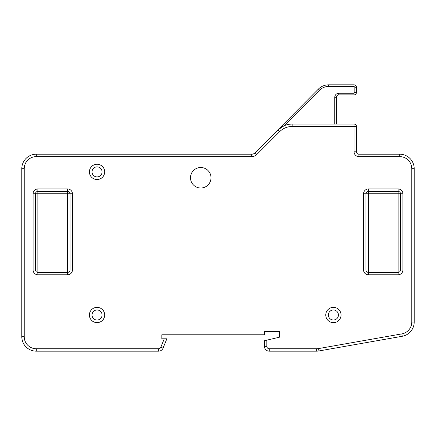 <?xml version="1.0" encoding="UTF-8"?>
<svg xmlns="http://www.w3.org/2000/svg" width="436" height="436" viewBox="0 0 436 436"><rect width="100%" height="100%" fill="white"/><g stroke="black" fill="none" stroke-linecap="round" stroke-linejoin="round"><path stroke-width="0.65" d="M256.101 155.205L256.809 154.502A7.238 7.238 0 0 1 251.692 156.622L36.27 156.622A12.061 12.061 0 0 0 24.214 168.678L24.214 336.701A12.061 12.061 0 0 0 36.27 348.762L158.59 348.762A2.414 2.414 0 0 0 160.83 347.252L164.241 338.799L166.841 338.799L163.064 348.157A4.823 4.823 0 0 1 158.59 351.171L36.27 351.171A14.47 14.47 0 0 1 21.8 336.701L21.8 168.678A14.47 14.47 0 0 1 36.27 154.208L251.692 154.208A4.823 4.823 0 0 0 255.104 152.796L278.124 129.775L283.967 125.808A20.1 20.1 0 0 1 292.164 124.058L354.065 124.058A2.414 2.414 0 0 1 356.479 126.473L356.479 151.793A2.414 2.414 0 0 0 358.888 154.208L399.73 154.208A14.47 14.47 0 0 1 414.2 168.678L414.2 322.019A14.47 14.47 0 0 1 402.243 336.27L318.972 350.953A14.47 14.47 0 0 1 316.46 351.171L269.252 351.171A4.823 4.823 0 0 1 264.429 346.348L264.429 340.723L266.837 340.156L266.837 346.348A2.414 2.414 0 0 0 269.252 348.762L316.46 348.762A12.061 12.061 0 0 0 318.558 348.577L401.823 333.894A12.061 12.061 0 0 0 411.786 322.019L411.786 168.678A12.061 12.061 0 0 0 399.73 156.622L358.888 156.622L358.888 154.208A2.414 2.414 0 0 1 356.479 151.793L354.065 151.793A4.823 4.823 0 0 0 358.888 156.622M164.241 338.799L161.843 338.799L161.843 334.783L264.429 334.783L264.429 331.567L279.46 331.567L279.46 337.192L266.837 340.156M365.946 342.669L380.012 340.189M161.843 338.799L161.843 334.783L161.843 338.799M264.429 331.567L279.46 331.567L279.46 337.192L279.46 331.567L264.429 331.567M89.413 171.893A7.635 7.635 0 0 0 97.048 179.534A7.635 7.635 0 0 0 104.684 171.893A7.635 7.635 0 0 0 97.048 164.258A7.635 7.635 0 0 0 89.413 171.893M89.413 314.994A7.635 7.635 0 0 0 97.048 322.635A7.635 7.635 0 0 0 104.684 314.994A7.635 7.635 0 0 0 97.048 307.358A7.635 7.635 0 0 0 89.413 314.994M325.768 314.994A7.635 7.635 0 0 0 333.404 322.635A7.635 7.635 0 0 0 341.045 314.994A7.635 7.635 0 0 0 333.404 307.358A7.635 7.635 0 0 0 325.768 314.994M190.505 177.763A10.251 10.251 0 0 0 200.756 188.014A10.251 10.251 0 0 0 211.008 177.763A10.251 10.251 0 0 0 200.756 167.511A10.251 10.251 0 0 0 190.505 177.763M102.073 171.893A5.025 5.025 0 0 1 97.048 176.918A5.025 5.025 0 0 1 92.023 171.893A5.025 5.025 0 0 1 97.048 166.868A5.025 5.025 0 0 1 102.073 171.893M338.429 314.994A5.025 5.025 0 0 1 333.404 320.019A5.025 5.025 0 0 1 328.379 314.994A5.025 5.025 0 0 1 333.404 309.969A5.025 5.025 0 0 1 338.429 314.994M102.073 314.994A5.025 5.025 0 0 1 97.048 320.019A5.025 5.025 0 0 1 92.023 314.994A5.025 5.025 0 0 1 97.048 309.969A5.025 5.025 0 0 1 102.073 314.994M35.49 193.78L35.49 269.955L33.076 269.955A4.823 4.823 0 0 0 37.899 274.778L67.602 274.778A4.823 4.823 0 0 0 72.425 269.955L72.425 193.78A4.823 4.823 0 0 0 67.602 188.957L67.602 191.371L37.899 191.371L37.899 269.955L67.602 269.955L67.602 193.78L35.49 193.78A2.414 2.414 0 0 1 37.899 191.371A2.414 2.414 0 0 0 35.49 193.78L33.076 193.78L33.076 269.955M35.49 269.955A2.414 2.414 0 0 0 37.899 272.364A2.414 2.414 0 0 1 35.49 269.955L37.899 269.955L37.899 272.364L67.602 272.364A2.414 2.414 0 0 0 70.016 269.955L70.016 193.78A2.414 2.414 0 0 0 67.602 191.371L67.602 193.78L70.016 193.78A2.414 2.414 0 0 0 67.602 191.371M365.984 193.78L365.984 269.955L363.575 269.955A4.823 4.823 0 0 0 368.398 274.778L398.101 274.778A4.823 4.823 0 0 0 402.924 269.955A4.823 4.823 0 0 1 398.101 274.778A4.823 4.823 0 0 0 402.924 269.955L402.924 193.78A4.823 4.823 0 0 0 398.101 188.957L398.101 191.371L368.398 191.371L368.398 269.955L398.101 269.955L398.101 193.78L365.984 193.78A2.414 2.414 0 0 1 368.398 191.371A2.414 2.414 0 0 0 365.984 193.78L363.575 193.78L363.575 269.955M365.984 269.955A2.414 2.414 0 0 0 368.398 272.364A2.414 2.414 0 0 1 365.984 269.955L368.398 269.955L368.398 272.364L398.101 272.364A2.414 2.414 0 0 0 400.51 269.955L400.51 193.78A2.414 2.414 0 0 0 398.101 191.371L398.101 193.78L400.51 193.78A2.414 2.414 0 0 0 398.101 191.371M277.95 129.944A20.1 20.1 0 0 1 292.164 124.058A20.1 20.1 0 0 0 283.967 125.808A20.1 20.1 0 0 1 292.164 124.058A20.1 20.1 0 0 0 277.95 129.944L279.656 131.65L256.809 154.502L255.104 152.796L318.433 89.069A14.47 14.47 0 0 1 328.668 84.829L354.027 84.829A2.414 2.414 0 0 1 356.435 87.238L356.435 92.465A2.414 2.414 0 0 1 354.027 94.879L338.75 94.879A2.414 2.414 0 0 0 336.341 97.288L336.341 124.058M283.956 125.813L280.877 127.53M334.734 124.058L334.734 97.288C334.984 94.863 336.32 93.522 338.75 93.271L354.027 93.271L354.828 92.465L354.828 87.238L354.027 86.437L328.668 86.437C325.136 86.486 322.1 87.74 319.572 90.203L283.967 125.808M402.924 193.78A4.823 4.823 0 0 0 398.101 188.957A4.823 4.823 0 0 1 402.924 193.78L400.51 193.78M67.602 188.957L37.899 188.957A4.823 4.823 0 0 0 33.076 193.78M354.065 151.793L354.065 126.473L292.164 126.473A17.685 17.685 0 0 0 279.656 131.65M398.101 188.957L368.398 188.957A4.823 4.823 0 0 0 363.575 193.78M251.692 156.622L251.692 154.208A4.823 4.823 0 0 0 255.104 152.796M24.214 168.678L21.8 168.678A14.47 14.47 0 0 1 36.27 154.208L36.27 156.622M36.27 348.762L36.27 351.171A14.47 14.47 0 0 1 21.8 336.701L24.214 336.701M160.83 347.252L163.064 348.157A4.823 4.823 0 0 1 158.59 351.171L158.59 348.762M269.252 348.762L269.252 351.171A4.823 4.823 0 0 1 264.429 346.348L266.837 346.348M318.558 348.577L318.972 350.953A14.47 14.47 0 0 1 316.46 351.171L316.46 348.762M411.786 322.019L414.2 322.019A14.47 14.47 0 0 1 402.243 336.27L401.823 333.894M399.73 156.622L399.73 154.208A14.47 14.47 0 0 1 414.2 168.678L411.786 168.678M354.065 124.058A2.414 2.414 0 0 1 356.479 126.473L354.065 126.473L354.065 124.058M398.101 272.364A2.414 2.414 0 0 0 400.51 269.955L398.101 269.955L398.101 274.778M368.398 272.364L368.398 274.778M368.398 188.957L368.398 191.371M400.51 269.955L402.924 269.955M67.602 272.364A2.414 2.414 0 0 0 70.016 269.955L67.602 269.955L67.602 274.778M37.899 272.364L37.899 274.778M37.899 188.957L37.899 191.371M70.016 269.955L72.425 269.955M72.425 193.78L70.016 193.78M292.164 126.473L292.164 124.058M328.668 86.437L328.668 84.829A14.47 14.47 0 0 0 318.433 89.069L319.572 90.203M354.027 86.437L354.027 84.829M354.828 87.238L356.435 87.238M354.828 92.465L356.435 92.465M354.027 93.271L354.027 94.879M338.75 93.271L338.75 94.879M334.734 97.288L336.341 97.288"/></g></svg>
